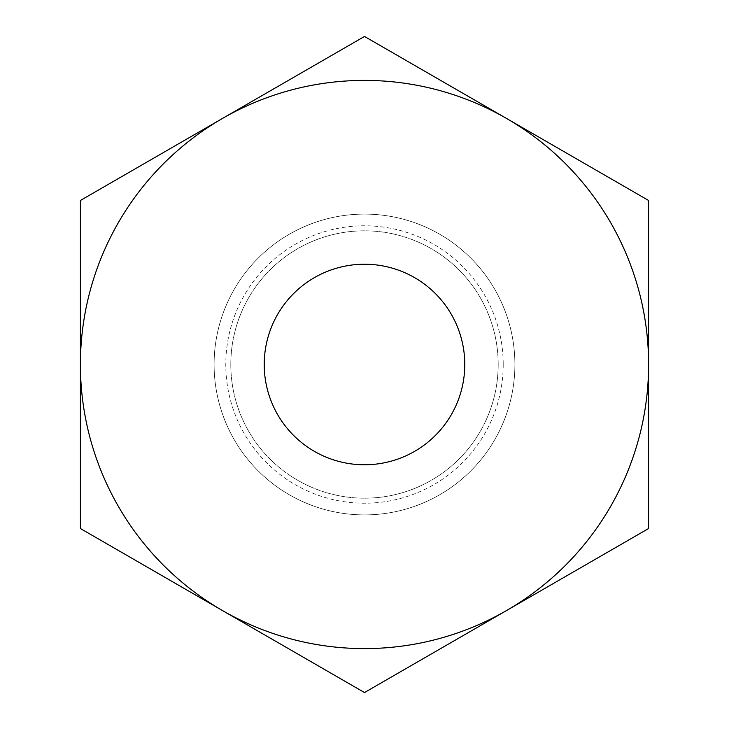 <?xml version="1.0" encoding="UTF-8"?>
<svg xmlns="http://www.w3.org/2000/svg" width="729" height="729" viewBox="0 0 729 729"><rect width="100%" height="100%" fill="white"/><g stroke="black" fill="none" stroke-linecap="round" stroke-linejoin="round"><path stroke-width="0.55" stroke-dasharray="3.65 2.73" d="M464.774 364.5A100.274 100.274 0 0 0 364.5 264.226A100.274 100.274 0 0 0 264.226 364.5A100.274 100.274 0 0 0 364.5 464.774A100.274 100.274 0 0 0 464.774 364.5M514.902 364.5A150.402 150.402 0 0 1 364.5 514.902A150.402 150.402 0 0 1 214.098 364.5A150.402 150.402 0 0 1 364.5 214.098A150.402 150.402 0 0 1 514.902 364.5A150.402 150.402 0 0 1 364.5 514.902A150.402 150.402 0 0 1 214.098 364.5A150.402 150.402 0 0 1 364.5 214.098A150.402 150.402 0 0 1 514.902 364.5A150.402 150.402 0 0 1 364.5 514.902A150.402 150.402 0 0 1 214.098 364.5A150.402 150.402 0 0 1 364.5 214.098A150.402 150.402 0 0 1 514.902 364.5A150.402 150.402 0 0 1 364.5 514.902A150.402 150.402 0 0 1 214.098 364.5A150.402 150.402 0 0 1 364.5 214.098A150.402 150.402 0 0 1 514.902 364.5M498.189 364.5A133.689 133.689 0 0 1 364.5 498.189A133.689 133.689 0 0 1 230.811 364.5A133.689 133.689 0 0 1 364.5 230.811A133.689 133.689 0 0 1 498.189 364.5A133.689 133.689 0 0 1 364.5 498.189A133.689 133.689 0 0 1 230.811 364.5A133.689 133.689 0 0 1 364.5 230.811A133.689 133.689 0 0 1 498.189 364.5M503.21 364.5A138.71 138.71 0 0 1 364.5 503.21A138.71 138.71 0 0 1 225.79 364.5A138.71 138.71 0 0 1 364.5 225.79A138.71 138.71 0 0 1 503.21 364.5M80.4 364.5A284.1 284.1 0 0 0 506.546 610.538L364.5 692.55L80.4 528.525L80.4 200.475L222.454 118.463A284.1 284.1 0 0 0 80.4 364.5M506.546 118.463A284.1 284.1 0 0 0 222.454 118.463L364.5 36.45L648.6 200.475L648.6 364.5A284.1 284.1 0 0 0 506.546 118.463M648.6 364.5A284.1 284.1 0 0 1 506.546 610.538L648.6 528.525L648.6 364.5"/><path stroke-width="1.09" d="M464.774 364.5A100.274 100.274 0 0 0 364.5 264.226A100.274 100.274 0 0 0 264.226 364.5A100.274 100.274 0 0 0 364.5 464.774A100.274 100.274 0 0 0 464.774 364.5M222.454 118.463A284.1 284.1 0 0 0 222.454 610.538A284.1 284.1 0 0 0 648.6 364.5A284.1 284.1 0 0 0 222.454 118.463L80.4 200.475L80.4 528.525L364.5 692.55L648.6 528.525L648.6 200.475L364.5 36.45L222.454 118.463"/></g></svg>
